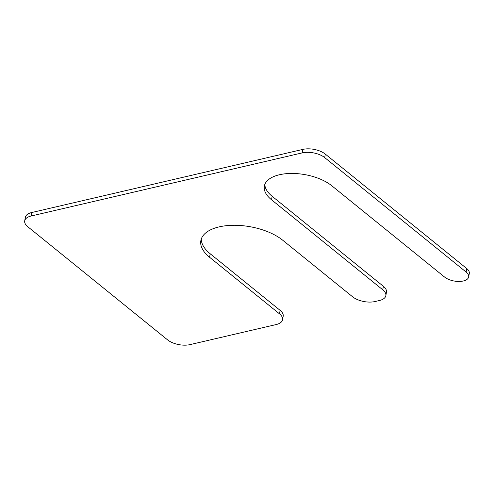 <?xml version="1.0" encoding="UTF-8"?>
<svg xmlns="http://www.w3.org/2000/svg" width="494" height="494" viewBox="0 0 494 494"><rect width="100%" height="100%" fill="white"/><g stroke="black" fill="none" stroke-linecap="round" stroke-linejoin="round"><path stroke-width="0.74" d="M466.114 272.046L324.688 157.592A16.24 7.898 -169.9 0 0 302.242 152.887L31.153 216.008A16.24 7.898 -169.9 0 0 24.7 220.874A16.24 7.898 -169.9 0 0 27.781 226.727L167.614 339.897A16.24 7.898 -169.9 0 0 190.06 344.608L276.121 324.57A16.24 7.898 -169.9 0 0 282.574 319.698A16.24 7.898 -169.9 0 0 279.493 313.844L209.573 257.263A46.016 22.378 -169.9 0 1 200.848 240.677A46.016 22.378 -169.9 0 1 233.81 225.283A46.016 22.378 -169.9 0 1 282.729 240.232L352.642 296.814A16.24 7.898 -169.9 0 0 375.088 301.525L379.392 300.525A16.24 7.898 -169.9 0 0 385.845 295.653A16.24 7.898 -169.9 0 0 382.764 289.799L271.533 199.78A37.896 18.426 -169.9 0 1 264.346 186.121A37.896 18.426 -169.9 0 1 291.491 173.443A37.896 18.426 -169.9 0 1 331.777 185.75L444.594 277.06A13.536 6.583 -169.9 0 0 458.982 281.457A13.536 6.583 -169.9 0 0 468.676 276.924A13.536 6.583 -169.9 0 0 466.114 272.046L466.731 268.557A13.536 6.583 -169.9 0 1 469.3 273.435L468.676 276.924M324.688 157.592L325.305 154.103L466.731 268.557M325.305 154.103A16.24 7.898 -169.9 0 0 302.865 149.392L31.777 212.513A16.24 7.898 -169.9 0 0 25.324 217.385L24.7 220.874M282.574 319.698L283.198 316.209A16.24 7.898 -169.9 0 0 280.117 310.356L210.197 253.768A46.016 22.378 -169.9 0 1 201.305 238.954M385.845 295.653L386.469 292.164A16.24 7.898 -169.9 0 0 383.387 286.31L272.157 196.285A37.896 18.426 -169.9 0 1 264.833 184.404M302.242 152.887L302.865 149.392M31.153 216.008L31.777 212.513M279.493 313.844L280.117 310.356M209.573 257.263L210.197 253.768M382.764 289.799L383.387 286.31M271.533 199.78L272.157 196.285"/></g></svg>
